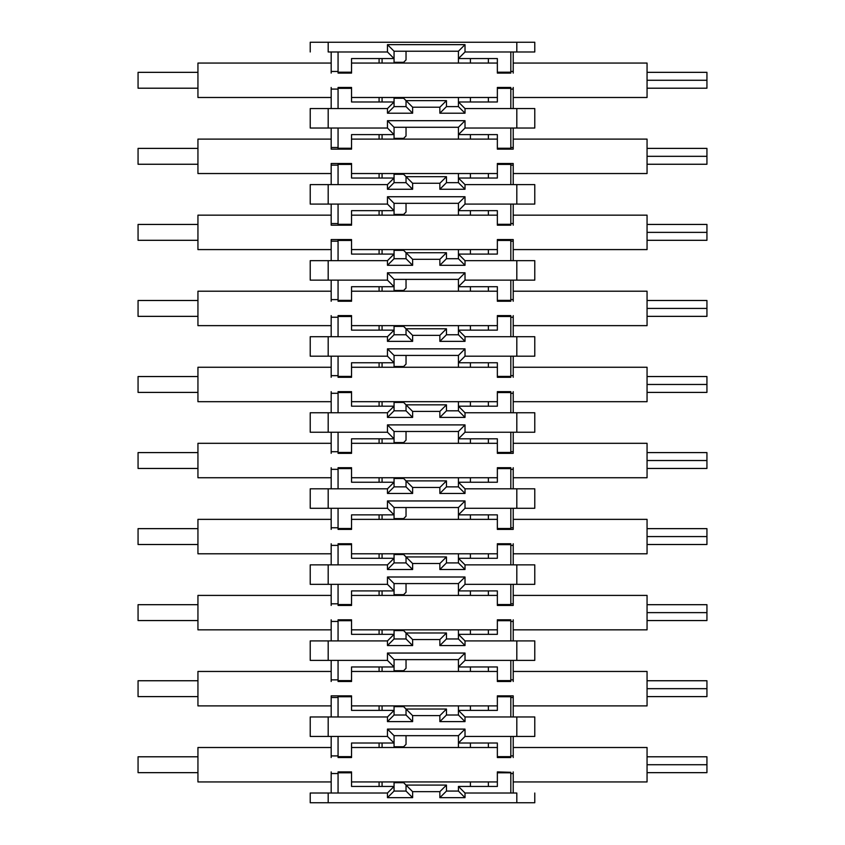 <?xml version="1.0" encoding="UTF-8"?>
<svg xmlns="http://www.w3.org/2000/svg" width="845" height="845" viewBox="0 0 845 845"><rect width="100%" height="100%" fill="white"/><g stroke="black" fill="none" stroke-linecap="round" stroke-linejoin="round"><path stroke-width="1.27" d="M706.938 764.725L706.938 772.657L706.938 756.793L706.938 764.725L647.059 764.725L706.938 764.725M513.221 747.508L647.059 747.508L647.059 781.942L647.059 747.508L647.059 781.942L513.221 781.942L647.059 781.942M497.356 781.942L351.541 781.942L497.356 781.942M331.177 781.942L197.941 781.942L197.941 747.508L197.941 781.942L331.177 781.942M197.941 781.942L197.941 747.508L331.177 747.508M197.941 772.657L138.062 772.657L138.062 756.793L138.062 772.657L197.941 772.657M138.062 772.657L138.062 756.793L197.941 756.793M706.938 80.275L706.938 88.207L706.938 72.343L706.938 80.275L647.059 80.275L706.938 80.275M513.221 63.058L647.059 63.058L647.059 97.492L647.059 63.058L647.059 97.492L513.221 97.492L647.059 97.492M497.356 97.492L351.541 97.492L497.356 97.492M331.177 97.492L197.941 97.492L197.941 63.058L197.941 97.492L331.177 97.492M197.941 97.492L197.941 63.058L331.177 63.058M197.941 88.207L138.062 88.207L138.062 72.343L138.062 88.207L197.941 88.207M138.062 88.207L138.062 72.343L197.941 72.343M706.938 232.375L706.938 240.307L706.938 224.443L706.938 232.375L647.059 232.375L706.938 232.375M513.221 215.158L647.059 215.158L647.059 249.592L647.059 215.158L647.059 249.592L513.221 249.592L647.059 249.592M497.356 249.592L351.541 249.592L497.356 249.592M331.177 249.592L197.941 249.592L197.941 215.158L197.941 249.592L331.177 249.592M197.941 249.592L197.941 215.158L331.177 215.158M197.941 240.307L138.062 240.307L138.062 224.443L138.062 240.307L197.941 240.307M138.062 240.307L138.062 224.443L197.941 224.443M706.938 384.475L706.938 392.407L706.938 376.543L706.938 384.475L647.059 384.475L706.938 384.475M513.221 367.258L647.059 367.258L647.059 401.692L647.059 367.258L647.059 401.692L513.221 401.692L647.059 401.692M497.356 401.692L351.541 401.692L497.356 401.692M331.177 401.692L197.941 401.692L197.941 367.258L197.941 401.692L331.177 401.692M197.941 401.692L197.941 367.258L331.177 367.258M197.941 392.407L138.062 392.407L138.062 376.543L138.062 392.407L197.941 392.407M138.062 392.407L138.062 376.543L197.941 376.543M706.938 536.575L706.938 544.507L706.938 528.643L706.938 536.575L647.059 536.575L706.938 536.575M513.221 519.358L647.059 519.358L647.059 553.792L647.059 519.358L647.059 553.792L513.221 553.792L647.059 553.792M497.356 553.792L351.541 553.792L497.356 553.792M331.177 553.792L197.941 553.792L197.941 519.358L197.941 553.792L331.177 553.792M197.941 553.792L197.941 519.358L331.177 519.358M197.941 544.507L138.062 544.507L138.062 528.643L138.062 544.507L197.941 544.507M138.062 544.507L138.062 528.643L197.941 528.643M706.938 688.675L706.938 696.607L706.938 680.743L706.938 688.675L647.059 688.675L706.938 688.675M513.221 671.458L647.059 671.458L647.059 705.892L647.059 671.458L647.059 705.892L513.221 705.892L647.059 705.892M497.356 705.892L351.541 705.892L497.356 705.892M331.177 705.892L197.941 705.892L197.941 671.458L197.941 705.892L331.177 705.892M197.941 705.892L197.941 671.458L331.177 671.458M197.941 696.607L138.062 696.607L138.062 680.743L138.062 696.607L197.941 696.607M138.062 696.607L138.062 680.743L197.941 680.743M706.938 612.625L706.938 620.557L706.938 604.693L706.938 612.625L647.059 612.625L706.938 612.625M513.221 595.408L647.059 595.408L647.059 629.842L647.059 595.408L647.059 629.842L513.221 629.842L647.059 629.842M497.356 629.842L351.541 629.842L497.356 629.842M331.177 629.842L197.941 629.842L197.941 595.408L197.941 629.842L331.177 629.842M197.941 629.842L197.941 595.408L331.177 595.408M197.941 620.557L138.062 620.557L138.062 604.693L138.062 620.557L197.941 620.557M138.062 620.557L138.062 604.693L197.941 604.693M706.938 460.525L706.938 468.457L706.938 452.593L706.938 460.525L647.059 460.525L706.938 460.525M513.221 443.308L647.059 443.308L647.059 477.742L647.059 443.308L647.059 477.742L513.221 477.742L647.059 477.742M497.356 477.742L351.541 477.742L497.356 477.742M331.177 477.742L197.941 477.742L197.941 443.308L197.941 477.742L331.177 477.742M197.941 477.742L197.941 443.308L331.177 443.308M197.941 468.457L138.062 468.457L138.062 452.593L138.062 468.457L197.941 468.457M138.062 468.457L138.062 452.593L197.941 452.593M706.938 308.425L706.938 316.357L706.938 300.493L706.938 308.425L647.059 308.425L706.938 308.425M513.221 291.208L647.059 291.208L647.059 325.642L647.059 291.208L647.059 325.642L513.221 325.642L647.059 325.642M497.356 325.642L351.541 325.642L497.356 325.642M331.177 325.642L197.941 325.642L197.941 291.208L197.941 325.642L331.177 325.642M197.941 325.642L197.941 291.208L331.177 291.208M197.941 316.357L138.062 316.357L138.062 300.493L138.062 316.357L197.941 316.357M138.062 316.357L138.062 300.493L197.941 300.493M706.938 156.325L706.938 164.257L706.938 148.393L706.938 156.325L647.059 156.325L706.938 156.325M513.221 139.108L647.059 139.108L647.059 173.542L647.059 139.108L647.059 173.542L513.221 173.542L647.059 173.542M497.356 173.542L351.541 173.542L497.356 173.542M331.177 173.542L197.941 173.542L197.941 139.108L197.941 173.542L331.177 173.542M197.941 173.542L197.941 139.108L331.177 139.108M197.941 164.257L138.062 164.257L138.062 148.393L138.062 164.257L197.941 164.257M138.062 164.257L138.062 148.393L197.941 148.393M534.779 802.75L310.221 802.75L534.779 802.75L534.779 793.022L534.779 802.75M513.221 771.907L513.221 793.022L513.221 771.907M516.813 793.022L516.813 802.75L516.813 793.022L465.014 793.022L465.014 797.659L439.865 797.659L439.865 791.67L412.624 791.67L412.624 797.659L387.464 797.659L387.464 793.022L328.187 793.022L328.187 802.75L328.187 793.022L310.221 793.022L310.221 802.75L310.221 793.022L387.464 793.022L387.464 797.659L412.624 797.659L412.624 791.67L439.865 791.67L439.865 797.659L465.014 797.659L465.014 793.022L516.813 793.022M331.177 793.022L331.177 771.907L331.177 793.022M379.088 743.019L379.088 747.508L379.088 743.019M379.088 781.942L379.088 786.431L379.088 781.942M382.077 786.431L382.077 781.942L382.077 786.431M382.077 747.508L382.077 743.019L382.077 747.508M488.368 743.019L488.368 747.508L488.368 743.019M488.368 781.942L488.368 786.431L488.368 781.942M458.434 786.431L497.356 786.431L458.434 786.431L465.014 793.022L458.434 786.431L458.434 791.068L465.014 797.659L458.434 791.068L446.456 791.068L439.865 797.659L446.456 791.068L446.456 785.089L439.865 791.67L446.456 785.089L406.033 785.089L412.624 791.67L406.033 785.089L406.033 791.068L412.624 797.659L406.033 791.068L394.055 791.068L387.464 797.659L394.055 791.068L394.055 786.431L387.464 793.022L394.055 786.431L351.541 786.431L351.541 772.805L338.063 772.805L338.063 793.022L338.063 772.805L351.541 772.805L351.541 786.431L394.055 786.431L394.055 781.942L394.055 791.068L406.033 791.068L406.033 785.089L446.456 785.089L446.456 791.068L458.434 791.068L458.434 786.431M510.824 773.534L513.221 773.534L510.824 773.534M510.824 793.022L510.824 772.805L497.356 772.805L497.356 786.431L497.356 771.907L497.356 772.805L510.824 772.805L510.824 793.022M338.063 773.534L331.177 773.534L338.063 773.534M458.434 747.508L458.434 735.678L458.434 747.508M394.055 743.019L351.541 743.019L394.055 743.019L394.055 747.508L394.055 743.019L387.464 736.428L338.063 736.428L338.063 756.645L351.541 756.645L351.541 743.019L351.541 757.543L351.541 756.645L338.063 756.645L338.063 736.428L310.221 736.428L328.187 736.428L328.187 716.972L310.221 716.972L310.221 736.428L310.221 716.972L387.464 716.972L394.055 710.381L394.055 705.892L394.055 710.381L351.541 710.381L394.055 710.381L394.055 715.018L394.055 710.381L387.464 716.972L328.187 716.972L328.187 736.428L387.464 736.428L394.055 743.019L394.055 735.678L394.055 743.019M497.356 743.019L458.434 743.019L497.356 743.019L497.356 756.645L497.356 743.019M470.401 743.019L470.401 747.508L470.401 743.019M470.401 781.942L470.401 786.431L470.401 781.942M510.824 772.298L497.356 771.907M351.541 771.907L351.541 772.805L351.541 771.907L338.063 771.907L338.063 772.805L338.063 771.907M338.063 755.916L331.177 755.916L331.177 757.543L331.177 755.916L338.063 755.916M331.177 736.428L331.177 755.916L331.177 736.428M394.055 782.692L403.635 782.692L406.033 785.089L403.635 782.692L394.055 782.692M406.033 735.678L406.033 744.361L403.635 746.758L394.055 746.758L403.635 746.758L406.033 744.361L406.033 735.678M497.356 757.543L497.356 756.645L510.824 756.645L510.824 736.428L465.014 736.428L458.434 743.019L465.014 736.428L465.014 729.098L458.434 735.678L394.055 735.678L387.464 729.098L387.464 736.428L387.464 729.098L394.055 735.678L458.434 735.678L465.014 729.098L387.464 729.098L465.014 729.098L465.014 736.428L510.824 736.428L510.824 756.645L497.356 756.645L497.356 757.543L510.824 757.543L510.824 756.645L510.824 757.543M534.779 736.428L510.824 736.428L534.779 736.428L534.779 716.972L516.813 716.972L516.813 736.428L516.813 716.972L534.779 716.972L534.779 736.428M510.824 755.916L513.221 755.916L513.221 736.428L513.221 755.916L510.824 755.916M513.221 757.543L513.221 755.916L513.221 757.543M338.063 757.543L338.063 756.645L338.063 757.543L351.541 757.543M351.541 696.09L351.541 696.755L351.541 695.857L331.177 695.857L331.177 697.484L338.063 697.484L331.177 697.484L331.177 716.972L331.177 697.706M513.221 697.484L510.824 697.484L513.221 697.484L513.221 716.972L513.221 695.857L510.824 695.857L510.824 696.755L497.356 696.755L497.356 710.381L458.434 710.381L458.434 705.892L458.434 710.381L497.356 710.381L497.356 696.09M310.221 42.25L534.779 42.25L310.221 42.25L310.221 51.978L310.221 42.25M379.088 710.381L379.088 705.892L379.088 710.381M379.088 671.458L379.088 666.969L379.088 671.458M379.088 634.331L379.088 629.842L379.088 634.331M379.088 595.408L379.088 590.919L379.088 595.408M379.088 558.281L379.088 553.792L379.088 558.281M379.088 519.358L379.088 514.869L379.088 519.358M379.088 482.231L379.088 477.742L379.088 482.231M379.088 443.308L379.088 438.819L379.088 443.308M379.088 406.181L379.088 401.692L379.088 406.181M379.088 367.258L379.088 362.769L379.088 367.258M379.088 330.131L379.088 325.642L379.088 330.131M379.088 291.208L379.088 286.719L379.088 291.208M379.088 254.081L379.088 249.592L379.088 254.081M379.088 215.158L379.088 210.669L379.088 215.158M379.088 178.031L379.088 173.542L379.088 178.031M379.088 139.108L379.088 134.619L379.088 139.108M379.088 101.981L379.088 97.492L379.088 101.981M379.088 63.058L379.088 58.569L379.088 63.058M331.177 71.466L338.063 71.466L331.177 71.466L331.177 51.978L331.177 73.093M328.187 51.978L328.187 42.25L328.187 51.978L387.464 51.978L387.464 44.648L465.014 44.648L465.014 51.978L516.813 51.978L516.813 42.25L516.813 51.978L534.779 51.978L534.779 42.25L534.779 51.978L465.014 51.978L465.014 44.648L387.464 44.648L387.464 51.978L328.187 51.978M513.221 73.093L513.221 71.466L510.824 71.466L513.221 71.466L513.221 51.978L513.221 71.244M382.077 710.381L382.077 705.892L382.077 710.381M382.077 671.458L382.077 666.969L382.077 671.458M382.077 634.331L382.077 629.842L382.077 634.331M382.077 595.408L382.077 590.919L382.077 595.408M382.077 558.281L382.077 553.792L382.077 558.281M382.077 519.358L382.077 514.869L382.077 519.358M382.077 482.231L382.077 477.742L382.077 482.231M382.077 443.308L382.077 438.819L382.077 443.308M382.077 406.181L382.077 401.692L382.077 406.181M382.077 367.258L382.077 362.769L382.077 367.258M382.077 330.131L382.077 325.642L382.077 330.131M382.077 291.208L382.077 286.719L382.077 291.208M382.077 254.081L382.077 249.592L382.077 254.081M382.077 215.158L382.077 210.669L382.077 215.158M382.077 178.031L382.077 173.542L382.077 178.031M382.077 139.108L382.077 134.619L382.077 139.108M382.077 101.981L382.077 97.492L382.077 101.981M382.077 63.058L382.077 58.569L382.077 63.058M488.368 286.719L488.368 291.208L488.368 286.719M488.368 325.642L488.368 330.131L488.368 325.642M488.368 362.769L488.368 367.258L488.368 362.769M488.368 401.692L488.368 406.181L488.368 401.692M488.368 438.819L488.368 443.308L488.368 438.819M488.368 477.742L488.368 482.231L488.368 477.742M488.368 514.869L488.368 519.358L488.368 514.869M488.368 553.792L488.368 558.281L488.368 553.792M488.368 590.919L488.368 595.408L488.368 590.919M488.368 629.842L488.368 634.331L488.368 629.842M488.368 666.969L488.368 671.458L488.368 666.969M488.368 705.892L488.368 710.381L488.368 705.892M488.368 58.569L488.368 63.058L488.368 58.569M488.368 97.492L488.368 101.981L488.368 97.492M488.368 134.619L488.368 139.108L488.368 134.619M488.368 173.542L488.368 178.031L488.368 173.542M488.368 210.669L488.368 215.158L488.368 210.669M488.368 249.592L488.368 254.081L488.368 249.592M338.063 72.86L338.063 51.978L338.063 72.195L351.541 72.195L351.541 58.569L394.055 58.569L387.464 51.978L394.055 58.569L394.055 51.228L387.464 44.648L394.055 51.228L458.434 51.228L465.014 44.648L458.434 51.228L458.434 58.569L465.014 51.978L458.434 58.569L497.356 58.569L497.356 72.195L510.824 72.195L510.824 51.978L510.824 72.86M497.356 72.86L497.356 58.569L458.434 58.569L458.434 51.228L394.055 51.228L394.055 58.569L351.541 58.569L351.541 72.195L338.063 72.195L338.063 73.093L351.541 73.093L351.541 72.195L351.541 72.86M458.434 178.031L458.434 173.542L458.434 178.031L497.356 178.031L458.434 178.031L458.434 182.668L458.434 178.031L465.014 184.622L458.434 178.031M458.434 139.108L458.434 127.278L458.434 139.108M458.434 101.981L458.434 97.492L458.434 101.981L497.356 101.981L458.434 101.981L458.434 106.618L458.434 101.981L465.014 108.572L458.434 101.981M458.434 63.058L458.434 58.569L458.434 63.058M458.434 254.081L458.434 249.592L458.434 254.081L497.356 254.081L458.434 254.081L458.434 258.718L458.434 254.081L465.014 260.672L458.434 254.081M458.434 215.158L458.434 203.328L458.434 215.158M458.434 330.131L458.434 325.642L458.434 330.131L497.356 330.131L458.434 330.131L458.434 334.768L458.434 330.131L465.014 336.722L458.434 330.131M458.434 291.208L458.434 279.378L458.434 291.208M458.434 406.181L458.434 401.692L458.434 406.181L497.356 406.181L458.434 406.181L458.434 410.818L458.434 406.181L465.014 412.772L458.434 406.181M458.434 367.258L458.434 355.428L458.434 367.258M458.434 482.231L458.434 477.742L458.434 482.231L497.356 482.231L458.434 482.231L458.434 486.868L458.434 482.231L465.014 488.822L458.434 482.231M458.434 443.308L458.434 431.478L458.434 443.308M458.434 558.281L458.434 553.792L458.434 558.281L497.356 558.281L458.434 558.281L458.434 562.918L458.434 558.281L465.014 564.872L458.434 558.281M458.434 519.358L458.434 507.528L458.434 519.358M458.434 634.331L458.434 629.842L458.434 634.331L497.356 634.331L458.434 634.331L458.434 638.968L458.434 634.331L465.014 640.922L458.434 634.331M458.434 595.408L458.434 583.578L458.434 595.408M458.434 671.458L458.434 659.628L458.434 671.458M458.434 715.018L458.434 710.381L458.434 715.018L465.014 721.609L465.014 716.972L458.434 710.381L465.014 716.972L510.824 716.972L510.824 696.755L510.824 716.972L516.813 716.972L465.014 716.972L465.014 721.609L458.434 715.018L446.456 715.018L458.434 715.018M497.356 681.26L497.356 666.969L458.434 666.969L465.014 660.378L465.014 653.048L458.434 659.628L394.055 659.628L394.055 666.969L351.541 666.969L394.055 666.969L394.055 671.458L394.055 666.969L387.464 660.378L338.063 660.378L338.063 680.595L351.541 680.595L351.541 666.969L351.541 681.26M331.177 619.807L331.177 621.434L338.063 621.434L331.177 621.434L331.177 640.922L331.177 621.656M331.177 679.866L338.063 679.866L331.177 679.866L331.177 660.378L331.177 681.492M351.541 634.331L394.055 634.331L394.055 629.842L394.055 634.331L351.541 634.331L351.541 620.705L351.541 634.331M497.356 605.21L497.356 590.919L458.434 590.919L465.014 584.328L465.014 576.998L458.434 583.578L394.055 583.578L394.055 590.919L351.541 590.919L394.055 590.919L394.055 595.408L394.055 590.919L387.464 584.328L338.063 584.328L338.063 604.545L351.541 604.545L351.541 590.919L351.541 605.21M331.177 543.757L331.177 545.384L338.063 545.384L331.177 545.384L331.177 564.872L331.177 545.606M331.177 603.816L338.063 603.816L331.177 603.816L331.177 584.328L331.177 605.442M351.541 558.281L394.055 558.281L394.055 553.792L394.055 558.281L351.541 558.281L351.541 544.655L351.541 558.281M497.356 529.16L497.356 514.869L458.434 514.869L465.014 508.278L465.014 500.948L458.434 507.528L394.055 507.528L394.055 514.869L351.541 514.869L394.055 514.869L394.055 519.358L394.055 514.869L387.464 508.278L338.063 508.278L338.063 528.495L351.541 528.495L351.541 514.869L351.541 529.16M331.177 467.707L331.177 469.334L338.063 469.334L331.177 469.334L331.177 488.822L331.177 469.556M331.177 527.766L338.063 527.766L331.177 527.766L331.177 508.278L331.177 529.392M351.541 482.231L394.055 482.231L394.055 477.742L394.055 482.231L351.541 482.231L351.541 468.605L351.541 482.231M497.356 453.11L497.356 438.819L458.434 438.819L465.014 432.228L465.014 424.898L458.434 431.478L394.055 431.478L394.055 438.819L351.541 438.819L394.055 438.819L394.055 443.308L394.055 438.819L387.464 432.228L338.063 432.228L338.063 452.445L351.541 452.445L351.541 438.819L351.541 453.11M331.177 391.657L331.177 393.284L338.063 393.284L331.177 393.284L331.177 412.772L331.177 393.506M331.177 451.716L338.063 451.716L331.177 451.716L331.177 432.228L331.177 453.342M351.541 406.181L394.055 406.181L394.055 401.692L394.055 406.181L351.541 406.181L351.541 392.555L351.541 406.181M497.356 377.06L497.356 362.769L458.434 362.769L465.014 356.178L465.014 348.848L458.434 355.428L394.055 355.428L394.055 362.769L351.541 362.769L394.055 362.769L394.055 367.258L394.055 362.769L387.464 356.178L338.063 356.178L338.063 376.395L351.541 376.395L351.541 362.769L351.541 377.06M331.177 315.607L331.177 317.234L338.063 317.234L331.177 317.234L331.177 336.722L331.177 317.456M331.177 375.666L338.063 375.666L331.177 375.666L331.177 356.178L331.177 377.292M351.541 330.131L394.055 330.131L394.055 325.642L394.055 330.131L351.541 330.131L351.541 316.505L351.541 330.131M497.356 301.01L497.356 286.719L458.434 286.719L465.014 280.128L465.014 272.798L458.434 279.378L394.055 279.378L394.055 286.719L351.541 286.719L394.055 286.719L394.055 291.208L394.055 286.719L387.464 280.128L338.063 280.128L338.063 300.345L351.541 300.345L351.541 286.719L351.541 301.01M351.541 239.79L351.541 240.455L338.063 240.455L338.063 239.558L331.177 239.558L331.177 241.184L338.063 241.184L331.177 241.184L331.177 260.672L331.177 241.406M331.177 299.616L338.063 299.616L331.177 299.616L331.177 280.128L331.177 301.242M351.541 254.081L394.055 254.081L394.055 249.592L394.055 254.081L351.541 254.081L351.541 240.455L351.541 254.081M497.356 224.96L497.356 210.669L458.434 210.669L465.014 204.078L465.014 196.748L458.434 203.328L394.055 203.328L394.055 210.669L351.541 210.669L394.055 210.669L394.055 215.158L394.055 210.669L387.464 204.078L338.063 204.078L338.063 224.295L351.541 224.295L351.541 210.669L351.541 224.96M351.541 163.74L351.541 164.405L351.541 163.507L331.177 163.507L331.177 165.134L338.063 165.134L331.177 165.134L331.177 184.622L331.177 165.356M331.177 223.566L338.063 223.566L331.177 223.566L331.177 204.078L331.177 225.192L351.541 225.192L351.541 224.295L338.063 224.295L338.063 204.078L310.221 204.078L310.221 184.622L387.464 184.622L394.055 178.031L394.055 173.542L394.055 178.031L351.541 178.031L394.055 178.031L394.055 182.668L394.055 178.031L387.464 184.622L328.187 184.622L328.187 204.078L387.464 204.078L387.464 196.748L465.014 196.748L465.014 204.078L458.434 210.669L497.356 210.669L497.356 224.295L510.824 224.295L510.824 204.078L465.014 204.078L516.813 204.078L510.824 204.078L510.824 224.96M497.356 148.91L497.356 134.619L458.434 134.619L465.014 128.028L465.014 120.698L458.434 127.278L394.055 127.278L394.055 134.619L351.541 134.619L394.055 134.619L394.055 139.108L394.055 134.619L387.464 128.028L338.063 128.028L338.063 148.245L351.541 148.245L351.541 134.619L351.541 148.91M331.177 87.457L331.177 89.084L338.063 89.084L331.177 89.084L331.177 108.572L331.177 89.306M331.177 147.516L338.063 147.516L331.177 147.516L331.177 128.028L331.177 149.142L351.541 149.142L351.541 148.245L338.063 148.245L338.063 128.028L310.221 128.028L310.221 108.572L387.464 108.572L394.055 101.981L394.055 97.492L394.055 106.618L394.055 101.981L351.541 101.981L394.055 101.981L387.464 108.572L387.464 113.209L394.055 106.618L406.033 106.618L406.033 100.639L446.456 100.639L446.456 106.618L458.434 106.618L465.014 113.209L465.014 108.572L510.824 108.572L510.824 88.355L497.356 88.355L497.356 101.981L497.356 87.69M394.055 63.058L394.055 58.569L394.055 63.058M470.401 286.719L470.401 291.208L470.401 286.719M470.401 325.642L470.401 330.131L470.401 325.642M513.221 317.234L510.824 317.234L513.221 317.234L513.221 336.722L513.221 315.607M513.221 377.292L513.221 375.666L510.824 375.666L513.221 375.666L513.221 356.178L513.221 375.444M470.401 362.769L470.401 367.258L470.401 362.769M470.401 401.692L470.401 406.181L470.401 401.692M513.221 393.284L510.824 393.284L513.221 393.284L513.221 412.772L513.221 391.657M497.356 453.342L510.824 453.342L510.824 452.445L497.356 452.445L510.824 452.445L510.824 432.228L465.014 432.228L458.434 438.819L497.356 438.819L497.356 453.342L513.221 453.342L513.221 451.716L510.824 451.716L513.221 451.716L513.221 432.228L513.221 451.494M470.401 438.819L470.401 443.308L470.401 438.819M470.401 477.742L470.401 482.231L470.401 477.742M513.221 469.334L510.824 469.334L513.221 469.334L513.221 488.822L513.221 467.707M497.356 529.392L510.824 529.392L510.824 528.495L497.356 528.495L510.824 528.495L510.824 508.278L465.014 508.278L458.434 514.869L497.356 514.869L497.356 529.392L513.221 529.392L513.221 527.766L510.824 527.766L513.221 527.766L513.221 508.278L513.221 527.544M470.401 514.869L470.401 519.358L470.401 514.869M470.401 553.792L470.401 558.281L470.401 553.792M513.221 545.384L510.824 545.384L513.221 545.384L513.221 564.872L513.221 543.757M497.356 605.442L510.824 605.442L510.824 604.545L497.356 604.545L510.824 604.545L510.824 584.328L465.014 584.328L458.434 590.919L497.356 590.919L497.356 605.442L513.221 605.442L513.221 603.816L510.824 603.816L513.221 603.816L513.221 584.328L513.221 603.594M470.401 590.919L470.401 595.408L470.401 590.919M470.401 629.842L470.401 634.331L470.401 629.842M513.221 621.434L510.824 621.434L513.221 621.434L513.221 640.922L513.221 619.807M513.221 681.492L513.221 679.866L510.824 679.866L513.221 679.866L513.221 660.378L513.221 679.644M470.401 666.969L470.401 671.458L470.401 666.969M470.401 705.892L470.401 710.381L470.401 705.892M470.401 58.569L470.401 63.058L470.401 58.569M470.401 97.492L470.401 101.981L470.401 97.492M513.221 89.084L510.824 89.084L513.221 89.084L513.221 108.572L513.221 87.457M510.824 149.142L510.824 148.245L497.356 148.245L510.824 148.245L510.824 128.028L465.014 128.028L458.434 134.619L497.356 134.619L497.356 149.142L513.221 149.142L513.221 147.516L510.824 147.516L513.221 147.516L513.221 128.028L513.221 147.294M470.401 134.619L470.401 139.108L470.401 134.619M470.401 173.542L470.401 178.031L470.401 173.542M513.221 165.134L510.824 165.134L513.221 165.134L513.221 184.622L513.221 163.507L497.356 163.507L497.356 178.031L497.356 163.74M513.221 225.192L513.221 223.566L510.824 223.566L513.221 223.566L513.221 204.078L513.221 223.344M470.401 210.669L470.401 215.158L470.401 210.669M470.401 249.592L470.401 254.081L470.401 249.592M513.221 241.184L510.824 241.184L513.221 241.184L513.221 260.672L513.221 239.558L510.824 239.558L510.824 240.455L497.356 240.455L497.356 254.081L497.356 239.79M513.221 301.242L513.221 299.616L510.824 299.616L513.221 299.616L513.221 280.128L513.221 299.394M510.824 72.195L497.356 72.195L497.356 73.093L510.824 73.093L510.824 72.195M446.456 182.668L458.434 182.668L465.014 189.259L465.014 184.622L510.824 184.622L510.824 164.405L497.356 164.405L510.824 164.405L510.824 184.622L534.779 184.622L465.014 184.622L465.014 189.259L458.434 182.668L446.456 182.668L439.865 189.259L465.014 189.259L439.865 189.259L439.865 183.27L412.624 183.27L412.624 189.259L387.464 189.259L387.464 184.622L387.464 189.259L394.055 182.668L406.033 182.668L406.033 176.689L446.456 176.689L446.456 182.668L446.456 176.689L406.033 176.689L403.635 174.292L412.624 183.27L439.865 183.27L446.456 176.689L439.865 183.27L439.865 189.259L446.456 182.668M446.456 258.718L458.434 258.718L465.014 265.309L465.014 260.672L510.824 260.672L510.824 240.455L510.824 260.672L534.779 260.672L534.779 280.128L465.014 280.128L458.434 286.719L497.356 286.719L497.356 300.345L510.824 300.345L510.824 280.128L516.813 280.128L516.813 260.672L465.014 260.672L465.014 265.309L458.434 258.718L446.456 258.718L439.865 265.309L465.014 265.309L439.865 265.309L439.865 259.32L412.624 259.32L412.624 265.309L387.464 265.309L387.464 260.672L394.055 254.081L394.055 258.718L394.055 254.081L387.464 260.672L338.063 260.672L387.464 260.672L387.464 265.309L394.055 258.718L406.033 258.718L406.033 252.739L446.456 252.739L446.456 258.718L446.456 252.739L406.033 252.739L403.635 250.342L412.624 259.32L439.865 259.32L446.456 252.739L439.865 259.32L439.865 265.309L446.456 258.718M351.541 315.84L351.541 316.505L338.063 316.505L338.063 336.722L310.221 336.722L387.464 336.722L394.055 330.131L394.055 334.768L406.033 334.768L406.033 328.789L403.635 326.392L394.055 326.392L403.635 326.392L406.033 328.789L446.456 328.789L446.456 334.768L458.434 334.768L465.014 341.359L465.014 336.722L510.824 336.722L510.824 316.505L497.356 316.505L497.356 330.131L497.356 315.84M351.541 391.89L351.541 392.555L338.063 392.555L338.063 412.772L310.221 412.772L387.464 412.772L394.055 406.181L394.055 410.818L406.033 410.818L406.033 404.839L403.635 402.442L394.055 402.442L403.635 402.442L406.033 404.839L446.456 404.839L446.456 410.818L458.434 410.818L465.014 417.409L465.014 412.772L510.824 412.772L510.824 392.555L497.356 392.555L497.356 406.181L497.356 391.89M351.541 467.94L351.541 468.605L338.063 468.605L338.063 488.822L310.221 488.822L387.464 488.822L394.055 482.231L394.055 486.868L406.033 486.868L406.033 480.889L403.635 478.492L394.055 478.492L403.635 478.492L406.033 480.889L446.456 480.889L446.456 486.868L458.434 486.868L465.014 493.459L465.014 488.822L510.824 488.822L510.824 468.605L497.356 468.605L497.356 482.231L497.356 467.94M351.541 543.99L351.541 544.655L338.063 544.655L338.063 564.872L310.221 564.872L387.464 564.872L394.055 558.281L394.055 562.918L406.033 562.918L406.033 556.939L403.635 554.542L394.055 554.542L403.635 554.542L406.033 556.939L446.456 556.939L446.456 562.918L458.434 562.918L465.014 569.509L465.014 564.872L510.824 564.872L510.824 544.655L497.356 544.655L497.356 558.281L497.356 543.99M351.541 620.04L351.541 620.705L338.063 620.705L338.063 640.922L310.221 640.922L387.464 640.922L394.055 634.331L394.055 638.968L406.033 638.968L406.033 632.989L403.635 630.592L394.055 630.592L403.635 630.592L406.033 632.989L446.456 632.989L446.456 638.968L458.434 638.968L465.014 645.559L465.014 640.922L510.824 640.922L510.824 620.705L497.356 620.705L497.356 634.331L497.356 620.04M351.541 695.857L338.063 695.857L338.063 696.755L351.541 696.755L351.541 710.381L351.541 696.755L338.063 696.755L338.063 716.972L338.063 696.09M338.063 681.26L338.063 680.595L338.063 681.492L351.541 681.492L351.541 680.595L338.063 680.595L338.063 660.378L310.221 660.378L387.464 660.378L387.464 653.048L465.014 653.048L465.014 660.378L458.434 666.969L497.356 666.969L497.356 680.595L510.824 680.595L510.824 660.378L465.014 660.378L516.813 660.378L510.824 660.378L510.824 680.595L497.356 680.595L497.356 681.492L510.824 681.492L510.824 680.595L510.824 681.26M338.063 605.21L338.063 604.545L338.063 605.442L351.541 605.442L351.541 604.545L338.063 604.545L338.063 584.328L310.221 584.328L387.464 584.328L387.464 576.998L465.014 576.998L465.014 584.328L516.813 584.328L510.824 584.328L510.824 605.21M338.063 529.16L338.063 528.495L338.063 529.392L351.541 529.392L351.541 528.495L338.063 528.495L338.063 508.278L310.221 508.278L387.464 508.278L387.464 500.948L465.014 500.948L465.014 508.278L516.813 508.278L510.824 508.278L510.824 529.16M338.063 453.11L338.063 452.445L338.063 453.342L351.541 453.342L351.541 452.445L338.063 452.445L338.063 432.228L310.221 432.228L387.464 432.228L387.464 424.898L465.014 424.898L465.014 432.228L516.813 432.228L510.824 432.228L510.824 453.11M338.063 377.06L338.063 376.395L338.063 377.292L351.541 377.292L351.541 376.395L338.063 376.395L338.063 356.178L310.221 356.178L387.464 356.178L387.464 348.848L465.014 348.848L465.014 356.178L458.434 362.769L497.356 362.769L497.356 376.395L510.824 376.395L510.824 356.178L465.014 356.178L516.813 356.178L510.824 356.178L510.824 376.395L497.356 376.395L497.356 377.292L510.824 377.292L510.824 376.395L510.824 377.06M338.063 301.01L338.063 300.345L338.063 301.242L351.541 301.242L351.541 300.345L338.063 300.345L338.063 280.128L310.221 280.128L387.464 280.128L387.464 272.798L465.014 272.798L465.014 280.128L510.824 280.128L510.824 300.345L497.356 300.345L497.356 301.242L510.824 301.242L510.824 300.345L510.824 301.01M310.221 260.672L338.063 260.672L328.187 260.672L328.187 280.128L328.187 260.672L310.221 260.672L310.221 280.128L310.221 260.672M338.063 239.558L351.541 239.558L351.541 240.455L338.063 240.455L338.063 260.672L338.063 239.79M351.541 163.507L338.063 163.507L338.063 164.405L351.541 164.405L351.541 178.031L351.541 164.405L338.063 164.405L338.063 184.622L338.063 163.74M351.541 87.69L351.541 101.981L351.541 88.355L338.063 88.355L338.063 108.572L328.187 108.572L328.187 128.028L387.464 128.028L387.464 120.698L465.014 120.698L465.014 128.028L516.813 128.028L510.824 128.028L510.824 148.91M394.055 706.642L403.635 706.642L406.033 709.039L446.456 709.039L446.456 715.018L439.865 721.609L465.014 721.609L439.865 721.609L439.865 715.62L412.624 715.62L412.624 721.609L387.464 721.609L387.464 716.972L387.464 721.609L394.055 715.018L406.033 715.018L406.033 709.039L403.635 706.642L394.055 706.642M406.033 659.628L406.033 668.31L403.635 670.708L394.055 670.708L403.635 670.708L406.033 668.31L406.033 659.628M406.033 583.578L406.033 592.26L403.635 594.658L394.055 594.658L403.635 594.658L406.033 592.26L406.033 583.578M406.033 507.528L406.033 516.211L403.635 518.608L394.055 518.608L403.635 518.608L406.033 516.211L406.033 507.528M406.033 431.478L406.033 440.161L403.635 442.558L394.055 442.558L403.635 442.558L406.033 440.161L406.033 431.478M406.033 355.428L406.033 364.111L403.635 366.508L394.055 366.508L403.635 366.508L406.033 364.111L406.033 355.428M406.033 279.378L406.033 288.06L403.635 290.458L394.055 290.458L403.635 290.458L406.033 288.06L406.033 279.378M394.055 250.342L403.635 250.342L394.055 250.342M406.033 203.328L406.033 212.01L403.635 214.408L394.055 214.408L403.635 214.408L406.033 212.01L406.033 203.328M394.055 174.292L403.635 174.292L394.055 174.292M406.033 127.278L406.033 135.96L403.635 138.358L394.055 138.358L403.635 138.358L406.033 135.96L406.033 127.278M394.055 98.242L403.635 98.242L406.033 100.639L403.635 98.242L394.055 98.242M406.033 51.228L406.033 59.91L403.635 62.308L394.055 62.308L403.635 62.308L406.033 59.91L406.033 51.228M534.779 356.178L516.813 356.178L516.813 336.722L534.779 336.722L534.779 356.178L534.779 336.722L510.824 336.722L516.813 336.722L516.813 356.178L534.779 356.178M534.779 432.228L516.813 432.228L516.813 412.772L534.779 412.772L534.779 432.228L534.779 412.772L510.824 412.772L516.813 412.772L516.813 432.228L534.779 432.228M534.779 508.278L516.813 508.278L516.813 488.822L534.779 488.822L534.779 508.278L534.779 488.822L510.824 488.822L516.813 488.822L516.813 508.278L534.779 508.278M534.779 584.328L516.813 584.328L516.813 564.872L534.779 564.872L534.779 584.328L534.779 564.872L510.824 564.872L516.813 564.872L516.813 584.328L534.779 584.328M534.779 660.378L516.813 660.378L516.813 640.922L534.779 640.922L534.779 660.378L534.779 640.922L510.824 640.922L516.813 640.922L516.813 660.378L534.779 660.378M510.824 87.69L510.824 108.572L534.779 108.572L465.014 108.572L465.014 113.209L439.865 113.209L439.865 107.22L412.624 107.22L412.624 113.209L387.464 113.209L387.464 108.572L338.063 108.572L338.063 87.69M534.779 128.028L516.813 128.028L516.813 108.572L516.813 128.028L534.779 128.028L534.779 108.572L534.779 128.028M534.779 204.078L516.813 204.078L516.813 184.622L516.813 204.078L534.779 204.078L534.779 184.622L534.779 204.078M387.464 120.698L394.055 127.278L458.434 127.278L465.014 120.698L387.464 120.698L387.464 128.028L394.055 134.619L394.055 127.278L387.464 120.698M446.456 106.618L439.865 113.209L465.014 113.209L458.434 106.618L446.456 106.618L446.456 100.639L406.033 100.639L412.624 107.22L439.865 107.22L446.456 100.639L439.865 107.22L439.865 113.209L446.456 106.618M387.464 196.748L394.055 203.328L458.434 203.328L465.014 196.748L387.464 196.748L387.464 204.078L394.055 210.669L394.055 203.328L387.464 196.748M387.464 272.798L394.055 279.378L458.434 279.378L465.014 272.798L387.464 272.798L387.464 280.128L394.055 286.719L394.055 279.378L387.464 272.798M510.824 315.84L510.824 336.722L465.014 336.722L465.014 341.359L439.865 341.359L446.456 334.768L439.865 341.359L465.014 341.359L458.434 334.768L446.456 334.768L446.456 328.789L406.033 328.789L412.624 335.37L412.624 341.359L387.464 341.359L387.464 336.722L338.063 336.722L338.063 315.84M439.865 341.359L439.865 335.37L412.624 335.37L439.865 335.37L446.456 328.789L439.865 335.37L439.865 341.359M328.187 336.722L328.187 356.178L328.187 336.722M387.464 348.848L394.055 355.428L458.434 355.428L465.014 348.848L387.464 348.848L387.464 356.178L394.055 362.769L394.055 355.428L387.464 348.848M510.824 391.89L510.824 412.772L465.014 412.772L465.014 417.409L439.865 417.409L446.456 410.818L439.865 417.409L465.014 417.409L458.434 410.818L446.456 410.818L446.456 404.839L406.033 404.839L412.624 411.42L412.624 417.409L387.464 417.409L387.464 412.772L338.063 412.772L338.063 391.89M439.865 417.409L439.865 411.42L412.624 411.42L439.865 411.42L446.456 404.839L439.865 411.42L439.865 417.409M328.187 412.772L328.187 432.228L328.187 412.772M387.464 424.898L394.055 431.478L458.434 431.478L465.014 424.898L387.464 424.898L387.464 432.228L394.055 438.819L394.055 431.478L387.464 424.898M510.824 467.94L510.824 488.822L465.014 488.822L465.014 493.459L439.865 493.459L446.456 486.868L439.865 493.459L465.014 493.459L458.434 486.868L446.456 486.868L446.456 480.889L406.033 480.889L412.624 487.47L412.624 493.459L387.464 493.459L387.464 488.822L338.063 488.822L338.063 467.94M439.865 493.459L439.865 487.47L412.624 487.47L439.865 487.47L446.456 480.889L439.865 487.47L439.865 493.459M328.187 488.822L328.187 508.278L328.187 488.822M387.464 500.948L394.055 507.528L458.434 507.528L465.014 500.948L387.464 500.948L387.464 508.278L394.055 514.869L394.055 507.528L387.464 500.948M510.824 543.99L510.824 564.872L465.014 564.872L465.014 569.509L439.865 569.509L446.456 562.918L439.865 569.509L465.014 569.509L458.434 562.918L446.456 562.918L446.456 556.939L406.033 556.939L412.624 563.52L412.624 569.509L387.464 569.509L387.464 564.872L338.063 564.872L338.063 543.99M439.865 569.509L439.865 563.52L412.624 563.52L439.865 563.52L446.456 556.939L439.865 563.52L439.865 569.509M328.187 564.872L328.187 584.328L328.187 564.872M387.464 576.998L394.055 583.578L458.434 583.578L465.014 576.998L387.464 576.998L387.464 584.328L394.055 590.919L394.055 583.578L387.464 576.998M510.824 620.04L510.824 640.922L465.014 640.922L465.014 645.559L439.865 645.559L446.456 638.968L439.865 645.559L465.014 645.559L458.434 638.968L446.456 638.968L446.456 632.989L406.033 632.989L412.624 639.57L412.624 645.559L387.464 645.559L387.464 640.922L338.063 640.922L338.063 620.04M439.865 645.559L439.865 639.57L412.624 639.57L439.865 639.57L446.456 632.989L439.865 639.57L439.865 645.559M328.187 640.922L328.187 660.378L328.187 640.922M387.464 653.048L394.055 659.628L458.434 659.628L465.014 653.048L387.464 653.048L387.464 660.378L394.055 666.969L394.055 659.628L387.464 653.048M310.221 640.922L310.221 660.378L310.221 640.922M338.063 619.807L338.063 620.705L351.541 620.705L351.541 619.807L338.063 619.807M387.464 640.922L387.464 645.559L394.055 638.968L394.055 634.331L387.464 640.922M310.221 564.872L310.221 584.328L310.221 564.872M338.063 543.757L338.063 544.655L351.541 544.655L351.541 543.757L338.063 543.757M387.464 564.872L387.464 569.509L394.055 562.918L394.055 558.281L387.464 564.872M310.221 488.822L310.221 508.278L310.221 488.822M338.063 467.707L338.063 468.605L351.541 468.605L351.541 467.707L338.063 467.707M387.464 488.822L387.464 493.459L394.055 486.868L394.055 482.231L387.464 488.822M310.221 412.772L310.221 432.228L310.221 412.772M338.063 391.657L338.063 392.555L351.541 392.555L351.541 391.657L338.063 391.657M387.464 412.772L387.464 417.409L394.055 410.818L394.055 406.181L387.464 412.772M310.221 336.722L310.221 356.178L310.221 336.722M338.063 315.607L338.063 316.505L351.541 316.505L351.541 315.607L338.063 315.607M387.464 336.722L387.464 341.359L394.055 334.768L394.055 330.131L387.464 336.722M328.187 184.622L310.221 184.622L310.221 204.078L328.187 204.078L328.187 184.622M338.063 148.91L338.063 148.245L338.063 149.142L351.541 149.142M328.187 128.028L328.187 108.572L310.221 108.572L310.221 128.028L328.187 128.028M338.063 87.457L338.063 88.355L351.541 88.355L351.541 87.457L338.063 87.457M406.033 709.039L412.624 715.62L439.865 715.62L446.456 709.039L406.033 709.039L406.033 715.018L412.624 721.609L412.624 715.62L406.033 709.039M439.865 721.609L446.456 715.018L446.456 709.039L439.865 715.62L439.865 721.609M497.356 315.607L497.356 316.505L510.824 316.505L510.824 315.607L497.356 315.607M497.356 391.657L497.356 392.555L510.824 392.555L510.824 391.657L497.356 391.657M497.356 467.707L497.356 468.605L510.824 468.605L510.824 467.707L497.356 467.707M497.356 543.757L497.356 544.655L510.824 544.655L510.824 543.757L497.356 543.757M497.356 619.807L497.356 620.705L510.824 620.705L510.824 619.807L497.356 619.807M510.824 696.09L510.824 696.755L497.356 696.755L497.356 695.857L510.824 695.857M497.356 87.457L497.356 88.355L510.824 88.355L510.824 87.457L497.356 87.457M510.824 163.74L510.824 164.405L510.824 163.507L497.356 163.507M510.824 224.295L497.356 224.295L497.356 225.192L510.824 225.192L510.824 224.295M510.824 239.79L510.824 240.455L497.356 240.455L497.356 239.558L510.824 239.558M534.779 280.128L534.779 260.672L516.813 260.672L516.813 280.128L534.779 280.128M412.624 113.209L406.033 106.618L394.055 106.618L387.464 113.209L412.624 113.209L412.624 107.22L406.033 100.639L406.033 106.618L412.624 113.209M412.624 189.259L412.624 183.27L406.033 176.689L406.033 182.668L412.624 189.259L406.033 182.668L394.055 182.668L387.464 189.259L412.624 189.259M412.624 265.309L412.624 259.32L406.033 252.739L406.033 258.718L412.624 265.309L406.033 258.718L394.055 258.718L387.464 265.309L412.624 265.309M412.624 341.359L412.624 335.37L406.033 328.789L406.033 334.768L412.624 341.359L406.033 334.768L394.055 334.768L387.464 341.359L412.624 341.359M412.624 417.409L412.624 411.42L406.033 404.839L406.033 410.818L412.624 417.409L406.033 410.818L394.055 410.818L387.464 417.409L412.624 417.409M412.624 493.459L412.624 487.47L406.033 480.889L406.033 486.868L412.624 493.459L406.033 486.868L394.055 486.868L387.464 493.459L412.624 493.459M412.624 569.509L412.624 563.52L406.033 556.939L406.033 562.918L412.624 569.509L406.033 562.918L394.055 562.918L387.464 569.509L412.624 569.509M412.624 645.559L412.624 639.57L406.033 632.989L406.033 638.968L412.624 645.559L406.033 638.968L394.055 638.968L387.464 645.559L412.624 645.559M406.033 715.018L394.055 715.018L387.464 721.609L412.624 721.609L406.033 715.018M647.059 772.657L706.938 772.657M647.059 756.793L706.938 756.793M497.356 747.508L351.541 747.508M647.059 88.207L706.938 88.207M647.059 72.343L706.938 72.343M497.356 63.058L351.541 63.058M647.059 240.307L706.938 240.307M647.059 224.443L706.938 224.443M497.356 215.158L351.541 215.158M647.059 392.407L706.938 392.407M647.059 376.543L706.938 376.543M497.356 367.258L351.541 367.258M647.059 544.507L706.938 544.507M647.059 528.643L706.938 528.643M497.356 519.358L351.541 519.358M647.059 696.607L706.938 696.607M647.059 680.743L706.938 680.743M497.356 671.458L351.541 671.458M647.059 620.557L706.938 620.557M647.059 604.693L706.938 604.693M497.356 595.408L351.541 595.408M647.059 468.457L706.938 468.457M647.059 452.593L706.938 452.593M497.356 443.308L351.541 443.308M647.059 316.357L706.938 316.357M647.059 300.493L706.938 300.493M497.356 291.208L351.541 291.208M647.059 164.257L706.938 164.257M647.059 148.393L706.938 148.393M497.356 139.108L351.541 139.108"/></g></svg>
